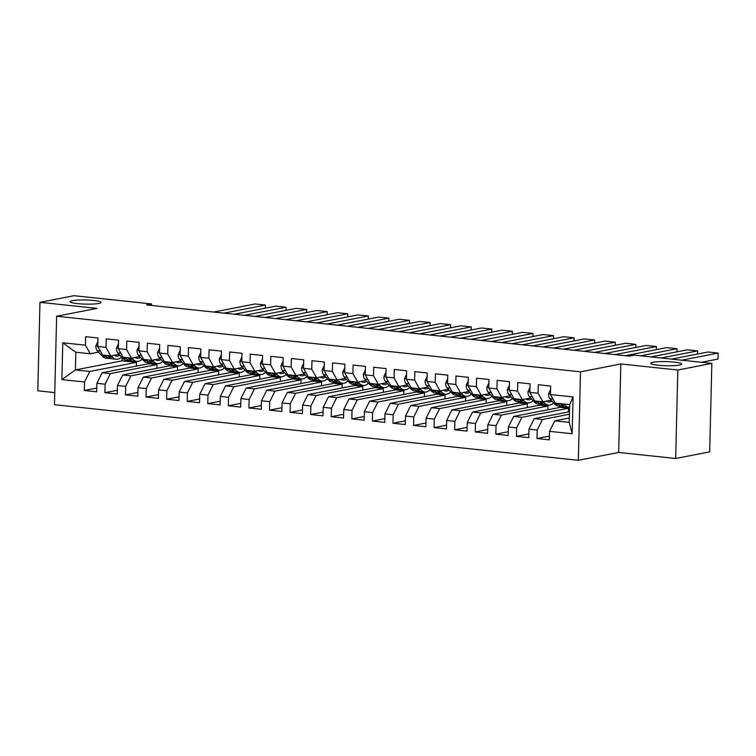 <?xml version="1.0" encoding="UTF-8"?>
<svg xmlns="http://www.w3.org/2000/svg" width="756" height="756" viewBox="0 0 756 756"><rect width="100%" height="100%" fill="white"/><g stroke="black" fill="none" stroke-linecap="round" stroke-linejoin="round"><path stroke-width="1.13" d="M653.071 362.266A15.451 2.07 -178.6 0 1 670.449 361.774A15.451 2.07 -178.6 0 1 681.676 364.042A15.451 2.07 -178.6 0 1 679.408 365.063A15.451 2.07 -178.6 0 1 662.02 365.554A15.451 2.07 -178.6 0 1 650.793 363.286A15.451 2.07 -178.6 0 1 653.071 362.266M72.406 300.652A15.451 2.07 -178.6 0 1 89.794 300.16A15.451 2.07 -178.6 0 1 101.02 302.428A15.451 2.07 -178.6 0 1 98.743 303.449A15.451 2.07 -178.6 0 1 81.364 303.94A15.451 2.07 -178.6 0 1 70.138 301.672A15.451 2.07 -178.6 0 1 72.406 300.652M675.666 458.486L677.82 370.015L620.827 363.967L618.663 452.438L675.666 458.486L709.686 451.861L711.85 363.39L634.284 355.15L629.238 356.133L146.522 304.914L151.559 303.931L73.993 295.7L39.964 302.334L37.8 390.805L54.763 392.6M618.663 452.438L578.34 460.3L54.47 404.706L56.624 316.235L580.495 371.829L578.34 460.3M122.103 357.541L122.028 360.848L75.392 369.93L61.888 379.606L84.521 382.007L84.313 390.493L96.664 391.806L96.872 383.32L105.093 384.19L104.886 392.676L117.237 393.989L117.445 385.503L125.676 386.373L125.468 394.868L137.809 396.172L138.017 387.686L146.248 388.556L146.04 397.051L158.391 398.355L158.599 389.869L166.83 390.739L166.622 399.234L178.964 400.538L179.172 392.052L187.403 392.922L187.195 401.417L199.537 402.721L199.745 394.235L207.976 395.104L207.768 403.6L220.119 404.904L220.327 396.418L228.558 397.297L228.35 405.783L240.691 407.087L240.899 398.601L249.13 399.48L248.922 407.966L261.274 409.27L261.472 400.784L269.703 401.663L269.495 410.149L281.846 411.462L282.054 402.967L290.285 403.846L290.077 412.332L302.419 413.645L302.627 405.15L310.858 406.029L310.65 414.515L323.001 415.828L323.209 407.333L331.44 408.212L331.232 416.698L343.574 418.011L343.782 409.516L352.012 410.395L351.805 418.881L364.146 420.194L364.354 411.699L372.585 412.578L372.377 421.064L384.728 422.377L384.936 413.891L393.167 414.76L392.959 423.247L405.301 424.56L405.509 416.074L413.74 416.943L413.532 425.43L425.883 426.743L426.082 418.257L434.313 419.126L434.105 427.612L446.456 428.926L446.664 420.44L454.895 421.309L454.687 429.795L467.028 431.109L467.236 422.623L475.467 423.492L475.259 431.978L487.611 433.292L487.818 424.806L496.049 425.675L495.841 434.161L508.183 435.475L508.391 426.989L516.622 427.858L516.414 436.354L528.756 437.658L528.964 429.172L537.195 430.041L536.987 438.537L549.338 439.841L549.546 431.355L554.819 420.808L569.221 422.339L569.655 404.64L555.254 403.109L550.444 394.528L573.076 396.928L572.179 433.755L549.546 431.355M61.888 379.606L62.786 342.78L85.419 345.18L90.229 353.77L98.563 352.145M550.444 394.528L550.652 386.042L538.3 384.728L538.102 393.224L529.871 392.345L530.079 383.859L517.728 382.545L517.52 391.041L509.289 390.162L509.497 381.676L497.155 380.362L496.947 388.858L488.716 387.979L488.924 379.493L476.573 378.18L476.365 386.666L468.134 385.796L468.342 377.31L456 375.997L455.792 384.483L447.561 383.613L447.769 375.127L435.428 373.814L435.22 382.3L426.989 381.43L427.197 372.944L414.846 371.631L414.638 380.117L406.407 379.247L406.615 370.761L394.273 369.448L394.065 377.934L385.834 377.064L386.042 368.578L373.691 367.265L373.492 375.751L365.261 374.881L365.469 366.395L353.118 365.082L352.91 373.568L344.679 372.699L344.887 364.203L332.545 362.899L332.338 371.385L324.107 370.516L324.315 362.02L311.963 360.716L311.755 369.202L303.525 368.333L303.732 359.837L291.391 358.533L291.183 367.019L282.952 366.15L283.16 357.654L270.818 356.35L270.61 364.836L262.379 363.967L262.587 355.471L250.236 354.167L250.028 362.653L241.797 361.774L242.005 353.288L229.663 351.984L229.455 360.47L221.224 359.591L221.432 351.105L209.081 349.801L208.883 358.287L200.652 357.408L200.86 348.922L188.509 347.609L188.301 356.104L180.07 355.225L180.278 346.739L167.936 345.426L167.728 353.921L159.497 353.043L159.705 344.556L147.354 343.243L147.146 351.738L138.915 350.86L139.123 342.373L126.781 341.06L126.573 349.555L118.342 348.677L118.55 340.191L106.209 338.877L106.001 347.373L97.77 346.494L97.978 338.008L85.626 336.694L85.419 345.18M569.419 414.25L542.468 419.495L534.246 418.626L569.476 411.755M537.195 430.041L542.468 419.495M528.964 429.172L534.246 418.626M573.076 396.928L569.655 404.64M568.531 408.231L521.895 417.312L513.664 416.443L560.3 407.352L568.531 408.231L568.436 411.963M516.622 427.858L521.895 417.312M508.391 426.989L513.664 416.443M538.102 393.224L542.902 401.805L551.237 400.179M542.902 401.805L534.672 400.926L529.871 392.345M547.949 406.048L501.322 415.129L493.092 414.26L539.718 405.169L547.949 406.048L547.864 409.78M496.049 425.675L501.322 415.129M487.818 424.806L493.092 414.26M517.52 391.041L522.33 399.622L530.665 397.996M522.33 399.622L514.099 398.743L509.289 390.162M527.376 403.855L480.74 412.946L472.509 412.077L519.145 402.986L527.376 403.855L527.282 407.597M475.467 423.492L480.74 412.946M467.236 422.623L472.509 412.077M496.947 388.858L501.748 397.439L510.083 395.813M501.748 397.439L493.526 396.56L488.716 387.979M506.794 401.672L460.168 410.763L451.937 409.894L498.573 400.803L506.794 401.672L506.709 405.414M454.895 421.309L460.168 410.763M446.664 420.44L451.937 409.894M476.365 386.666L481.175 395.256L489.51 393.63M481.175 395.256L472.944 394.377L468.134 385.796M486.221 399.489L439.595 408.58L431.364 407.711L477.99 398.62L486.221 399.489L486.127 403.222M434.313 419.126L439.595 408.58M426.082 418.257L431.364 407.711M455.792 384.483L460.602 393.073L468.937 391.447M460.602 393.073L452.371 392.194L447.561 383.613M465.649 397.306L419.013 406.397L410.782 405.518L457.418 396.437L465.649 397.306L465.554 401.039M413.74 416.943L419.013 406.397M405.509 416.074L410.782 405.518M435.22 382.3L440.02 390.89L448.355 389.264M440.02 390.89L431.789 390.011L426.989 381.43M445.067 395.123L398.44 404.214L390.209 403.335L436.836 394.254L445.067 395.123L444.982 398.856M393.167 414.76L398.44 404.214M384.936 413.891L390.209 403.335M414.638 380.117L419.448 388.697L427.783 387.081M419.448 388.697L411.217 387.828L406.407 379.247M424.494 392.94L377.858 402.031L369.637 401.152L416.263 392.071L424.494 392.94L424.399 396.673M372.585 412.578L377.858 402.031M364.354 411.699L369.637 401.152M394.065 377.934L398.875 386.514L407.2 384.899M398.875 386.514L390.644 385.645L385.834 377.064M403.921 390.757L357.286 399.848L349.055 398.97L395.69 389.888L403.921 390.757L403.827 394.49M352.012 410.395L357.286 399.848M343.782 409.516L349.055 398.97M373.492 375.751L378.293 384.331L386.628 382.716M378.293 384.331L370.062 383.462L365.261 374.881M383.339 388.575L336.713 397.665L328.482 396.787L375.108 387.705L383.339 388.575L383.254 392.307M331.44 408.212L336.713 397.665M323.209 407.333L328.482 396.787M352.91 373.568L357.72 382.149L366.055 380.523M357.72 382.149L349.489 381.279L344.679 372.699M362.767 386.392L316.131 395.482L307.9 394.604L354.536 385.522L362.767 386.392L362.672 390.124M310.858 406.029L316.131 395.482M302.627 405.15L307.9 394.604M332.338 371.385L337.148 379.966L345.473 378.34M337.148 379.966L328.917 379.096L324.107 370.516M342.185 384.209L295.558 393.3L287.327 392.421L333.963 383.339L342.185 384.209L342.099 387.941M290.285 403.846L295.558 393.3M282.054 402.967L287.327 392.421M311.755 369.202L316.566 377.783L324.9 376.157M316.566 377.783L308.335 376.913L303.525 368.333M321.612 382.026L274.986 391.117L266.755 390.238L313.381 381.147L321.612 382.026L321.517 385.758M269.703 401.663L274.986 391.117M261.472 400.784L266.755 390.238M291.183 367.019L295.993 375.6L304.328 373.974M295.993 375.6L287.762 374.73L282.952 366.15M301.039 379.843L254.403 388.924L246.172 388.055L292.808 378.964L301.039 379.843L300.945 383.575M249.13 399.48L254.403 388.924M240.899 398.601L246.172 388.055M270.61 364.836L275.411 373.417L283.746 371.791M275.411 373.417L267.18 372.547L262.379 363.967M280.457 377.66L233.831 386.741L225.6 385.872L272.226 376.781L280.457 377.66L280.372 381.393M228.558 397.297L233.831 386.741M220.327 396.418L225.6 385.872M250.028 362.653L254.838 371.234L263.173 369.608M254.838 371.234L246.607 370.364L241.797 361.774M259.884 375.477L213.258 384.558L205.027 383.689L251.654 374.598L259.884 375.477L259.79 379.21M207.976 395.104L213.258 384.558M199.745 394.235L205.027 383.689M229.455 360.47L234.266 369.051L242.591 367.425M234.266 369.051L226.035 368.181L221.224 359.591M239.312 373.294L192.676 382.375L184.445 381.506L231.081 372.415L239.312 373.294L239.217 377.027M187.403 392.922L192.676 382.375M179.172 392.052L184.445 381.506M208.883 358.287L213.683 366.868L222.018 365.243M213.683 366.868L205.452 365.998L200.652 357.408M218.73 371.111L172.103 380.192L163.872 379.323L210.499 370.232L218.73 371.111L218.645 374.844M166.83 390.739L172.103 380.192M158.599 389.869L163.872 379.323M188.301 356.104L193.111 364.685L201.446 363.06M193.111 364.685L184.88 363.806L180.07 355.225M198.157 368.928L151.521 378.009L143.29 377.14L189.926 368.049L198.157 368.928L198.063 372.661M146.248 388.556L151.521 378.009M138.017 387.686L143.29 377.14M167.728 353.921L172.538 362.502L180.864 360.877M172.538 362.502L164.307 361.623L159.497 353.043M177.584 366.745L130.949 375.826L122.718 374.957L169.353 365.866L177.584 366.745L177.49 370.478M125.676 386.373L130.949 375.826M117.445 385.503L122.718 374.957M147.146 351.738L151.956 360.319L160.291 358.694M151.956 360.319L143.725 359.44L138.915 350.86M157.002 364.553L110.376 373.644L102.145 372.774L148.771 363.683L157.002 364.553L156.908 368.295M105.093 384.19L110.376 373.644M96.872 383.32L102.145 372.774M126.573 349.555L131.383 358.136L139.718 356.511M131.383 358.136L123.152 357.257L118.342 348.677M122.028 360.848L136.43 362.37L89.794 371.461L75.392 369.93L75.827 352.239L90.229 353.77M84.521 382.007L89.794 371.461M106.001 347.373L110.801 355.953L119.136 354.328M110.801 355.953L102.57 355.074L97.77 346.494M677.82 370.015L711.85 363.39M56.624 316.235L96.957 308.382L39.964 302.334M620.827 363.967L580.495 371.829M151.521 305.443L151.559 303.931M569.325 417.983L554.819 420.808M136.335 366.112L136.43 362.37M62.786 342.78L75.827 352.239M569.221 422.339L572.179 433.755M84.313 390.493L96.749 388.074M104.886 392.676L117.331 390.257M125.468 394.868L137.904 392.44M146.04 397.051L158.476 394.623M166.622 399.234L179.059 396.805M187.195 401.417L199.631 398.988M207.768 403.6L220.204 401.171M228.35 405.783L240.786 403.354M248.922 407.966L261.359 405.537M269.495 410.149L281.941 407.72M290.077 412.332L302.513 409.903M310.65 414.515L323.086 412.096M331.232 416.698L343.668 414.279M351.805 418.881L364.241 416.461M372.377 421.064L384.813 418.644M392.959 423.247L405.396 420.827M413.532 425.43L425.968 423.01M434.105 427.612L446.55 425.193M454.687 429.795L467.123 427.376M475.259 431.978L487.696 429.559M495.841 434.161L508.278 431.742M516.414 436.354L528.85 433.925M536.987 438.537L549.423 436.108M97.883 341.608L95.87 345.842A6.398 3.289 96.1 0 0 97.25 350.727L102.24 356.133A18.465 9.507 96.1 0 0 105.953 358.164L109.866 358.58A18.465 9.507 96.1 0 0 111.123 358.552M213.721 312.048L255.188 303.959L265.469 305.055L265.394 308.165M111.274 355.859L112.531 357.219A18.465 9.507 96.1 0 0 116.244 359.261A18.465 9.507 96.1 0 0 121.584 356.974M224.003 313.135L265.469 305.055L265.479 308.146M114.383 355.254A15.328 7.891 96.1 0 0 116.575 356.133A15.328 7.891 96.1 0 0 119.911 355.159M105.037 355.339L106.152 356.548A18.465 9.507 96.1 0 0 109.866 358.58M116.244 359.261L112.332 358.845A18.465 9.507 -83.9 0 1 108.618 356.804L107.513 355.603M114.676 355.452A15.328 7.891 96.1 0 0 115.555 355.027M118.465 343.791L116.443 348.025A6.398 3.289 96.1 0 0 117.823 352.91L122.822 358.316A18.465 9.507 96.1 0 0 126.535 360.347L130.438 360.763A18.465 9.507 96.1 0 0 131.695 360.735M234.294 314.231L275.76 306.142L286.051 307.238L285.976 310.347M131.846 358.042L133.103 359.402A18.465 9.507 96.1 0 0 136.817 361.444A18.465 9.507 96.1 0 0 142.156 359.157M244.585 315.318L286.051 307.238L286.061 310.329M134.965 357.437A15.328 7.891 96.1 0 0 137.157 358.316A15.328 7.891 96.1 0 0 140.484 357.342M125.619 357.522L126.724 358.731A18.465 9.507 96.1 0 0 130.438 360.763M136.817 361.444L132.914 361.028A18.465 9.507 -83.9 0 1 129.2 358.987L128.085 357.786M135.248 357.635A15.328 7.891 96.1 0 0 136.137 357.21M139.038 345.974L137.025 350.208A6.398 3.289 96.1 0 0 138.405 355.093L143.394 360.499A18.465 9.507 96.1 0 0 147.108 362.53L151.02 362.946A18.465 9.507 96.1 0 0 152.268 362.918M254.866 316.414L296.333 308.325L306.624 309.421L306.549 312.53M152.429 360.225L153.685 361.585A18.465 9.507 96.1 0 0 157.399 363.627A18.465 9.507 96.1 0 0 162.729 361.34M265.158 317.501L306.624 309.421L306.634 312.521M155.538 359.62A15.328 7.891 96.1 0 0 157.73 360.499A15.328 7.891 96.1 0 0 161.056 359.525M146.191 359.705L147.307 360.914A18.465 9.507 96.1 0 0 151.02 362.946M157.399 363.627L153.487 363.211A18.465 9.507 -83.9 0 1 149.773 361.17L148.658 359.969M155.821 359.818A15.328 7.891 96.1 0 0 156.709 359.393M159.62 348.157L157.598 352.39A6.398 3.289 96.1 0 0 158.977 357.276L163.976 362.682A18.465 9.507 96.1 0 0 167.69 364.713L171.593 365.129A18.465 9.507 96.1 0 0 172.85 365.101M275.449 318.597L316.915 310.518L327.197 311.604L327.121 314.713M173.001 362.407L174.258 363.768A18.465 9.507 96.1 0 0 177.972 365.81A18.465 9.507 96.1 0 0 183.311 363.523M285.74 319.684L327.197 311.604L327.206 314.704M176.12 361.803A15.328 7.891 96.1 0 0 178.303 362.691A15.328 7.891 96.1 0 0 181.638 361.708M166.764 361.888L167.879 363.097A18.465 9.507 96.1 0 0 171.593 365.129M177.972 365.81L174.069 365.394A18.465 9.507 -83.9 0 1 170.355 363.352L169.24 362.152M176.403 362.001A15.328 7.891 96.1 0 0 177.291 361.576M180.193 350.34L178.17 354.573A6.398 3.289 96.1 0 0 179.559 359.459L184.549 364.865A18.465 9.507 96.1 0 0 188.263 366.896L192.175 367.312A18.465 9.507 96.1 0 0 193.423 367.284M296.021 320.78L337.488 312.7L347.779 313.787L347.703 316.896M193.574 364.59L194.84 365.951A18.465 9.507 96.1 0 0 198.554 367.992A18.465 9.507 96.1 0 0 203.884 365.706M306.312 321.867L347.779 313.787L347.788 316.887M196.692 363.986A15.328 7.891 96.1 0 0 198.885 364.874A15.328 7.891 96.1 0 0 202.211 363.891M187.346 364.071L188.461 365.28A18.465 9.507 96.1 0 0 192.175 367.312M198.554 367.992L194.642 367.577A18.465 9.507 -83.9 0 1 190.928 365.535L189.813 364.335M196.976 364.184A15.328 7.891 96.1 0 0 197.864 363.759M200.765 352.523L198.752 356.756A6.398 3.289 96.1 0 0 200.132 361.642L205.122 367.047A18.465 9.507 96.1 0 0 208.836 369.079L212.748 369.495A18.465 9.507 96.1 0 0 213.995 369.467M316.603 322.963L358.07 314.883L368.352 315.97L368.276 319.079M214.156 366.773L215.413 368.134A18.465 9.507 96.1 0 0 219.127 370.175A18.465 9.507 96.1 0 0 224.456 367.888M326.885 324.05L368.352 315.97L368.361 319.07M217.265 366.169A15.328 7.891 96.1 0 0 219.457 367.057A15.328 7.891 96.1 0 0 222.784 366.074M207.919 366.254L209.034 367.463A18.465 9.507 96.1 0 0 212.748 369.495M219.127 370.175L215.214 369.76A18.465 9.507 -83.9 0 1 211.5 367.718L210.385 366.518M217.558 366.367A15.328 7.891 96.1 0 0 218.437 365.942M221.347 354.706L219.325 358.939A6.398 3.289 96.1 0 0 220.705 363.825L225.704 369.23A18.465 9.507 96.1 0 0 229.418 371.262L233.32 371.678A18.465 9.507 96.1 0 0 234.577 371.65M337.176 325.146L378.643 317.066L388.934 318.153L388.858 321.262M234.729 368.956L235.985 370.317A18.465 9.507 96.1 0 0 239.699 372.358A18.465 9.507 96.1 0 0 245.038 370.071M347.467 326.233L388.934 318.153L388.934 321.253M237.847 368.352A15.328 7.891 96.1 0 0 240.03 369.24A15.328 7.891 96.1 0 0 243.366 368.257M228.501 368.437L229.607 369.646A18.465 9.507 96.1 0 0 233.32 371.678M239.699 372.358L235.796 371.943A18.465 9.507 -83.9 0 1 232.083 369.911L230.967 368.701M238.131 368.55A15.328 7.891 96.1 0 0 239.019 368.125M241.92 356.889L239.907 361.122A6.398 3.289 96.1 0 0 241.287 366.008L246.276 371.413A18.465 9.507 96.1 0 0 249.99 373.445L253.903 373.861A18.465 9.507 96.1 0 0 255.15 373.842M357.749 327.329L399.215 319.249L409.506 320.336L409.431 323.455M255.311 371.139L256.567 372.51A18.465 9.507 96.1 0 0 260.281 374.541A18.465 9.507 96.1 0 0 265.611 372.254M368.04 328.416L409.506 320.336L409.516 323.436M258.42 370.534A15.328 7.891 96.1 0 0 260.612 371.423A15.328 7.891 96.1 0 0 263.938 370.44M249.074 370.62L250.189 371.829A18.465 9.507 96.1 0 0 253.903 373.861M260.281 374.541L256.369 374.125A18.465 9.507 -83.9 0 1 252.655 372.094L251.54 370.884M258.703 370.733A15.328 7.891 96.1 0 0 259.591 370.308M262.493 359.072L260.48 363.305A6.398 3.289 96.1 0 0 261.86 368.191L266.849 373.596A18.465 9.507 96.1 0 0 270.563 375.628L274.475 376.044A18.465 9.507 96.1 0 0 275.732 376.025M378.331 329.512L419.797 321.432L430.079 322.519L430.003 325.638M275.883 373.322L277.14 374.692A18.465 9.507 96.1 0 0 280.854 376.724A18.465 9.507 96.1 0 0 286.193 374.437M388.612 330.599L430.079 322.519L430.088 325.619M278.992 372.717A15.328 7.891 96.1 0 0 281.185 373.606A15.328 7.891 96.1 0 0 284.521 372.623M269.646 372.803L270.761 374.012A18.465 9.507 96.1 0 0 274.475 376.044M280.854 376.724L276.942 376.308A18.465 9.507 -83.9 0 1 273.228 374.277L272.122 373.067M279.285 372.916A15.328 7.891 96.1 0 0 280.164 372.491M283.075 361.255L281.052 365.488A6.398 3.289 96.1 0 0 282.432 370.374L287.431 375.779A18.465 9.507 96.1 0 0 291.145 377.82L295.048 378.227A18.465 9.507 96.1 0 0 296.305 378.208M398.903 331.695L440.37 323.615L450.661 324.702L450.585 327.82M296.456 375.515L297.713 376.875A18.465 9.507 96.1 0 0 301.427 378.907A18.465 9.507 96.1 0 0 306.766 376.62M409.194 332.791L450.661 324.702L450.67 327.802M299.574 374.9A15.328 7.891 96.1 0 0 301.767 375.789A15.328 7.891 96.1 0 0 305.093 374.806M290.228 374.985L291.334 376.195A18.465 9.507 96.1 0 0 295.048 378.227M301.427 378.907L297.524 378.491A18.465 9.507 -83.9 0 1 293.81 376.46L292.695 375.25M299.858 375.099A15.328 7.891 96.1 0 0 300.746 374.674M303.647 363.438L301.635 367.671A6.398 3.289 96.1 0 0 303.014 372.557L308.004 377.962A18.465 9.507 96.1 0 0 311.718 380.003L315.63 380.41A18.465 9.507 96.1 0 0 316.877 380.391M419.476 333.878L460.943 325.798L471.234 326.885L471.158 330.003M317.038 377.698L318.295 379.058A18.465 9.507 96.1 0 0 322.009 381.09A18.465 9.507 96.1 0 0 327.339 378.803M429.767 334.974L471.234 326.885L471.243 329.985M320.147 377.083A15.328 7.891 96.1 0 0 322.339 377.972A15.328 7.891 96.1 0 0 325.666 376.989M310.801 377.168L311.916 378.378A18.465 9.507 96.1 0 0 315.63 380.41M322.009 381.09L318.096 380.674A18.465 9.507 -83.9 0 1 314.383 378.643L313.267 377.433M320.431 377.282A15.328 7.891 96.1 0 0 321.319 376.857M324.22 365.62L322.207 369.854A6.398 3.289 96.1 0 0 323.587 374.74L328.586 380.145A18.465 9.507 96.1 0 0 332.3 382.186L336.203 382.602A18.465 9.507 96.1 0 0 337.459 382.574M440.058 336.061L481.525 327.981L491.806 329.068L491.731 332.186M337.611 379.881L338.868 381.241A18.465 9.507 96.1 0 0 342.581 383.273A18.465 9.507 96.1 0 0 347.921 380.986M450.34 337.157L491.806 329.068L491.816 332.167M340.729 379.266A15.328 7.891 96.1 0 0 342.912 380.155A15.328 7.891 96.1 0 0 346.248 379.172M331.374 379.361L332.489 380.561A18.465 9.507 96.1 0 0 336.203 382.602M342.581 383.273L338.679 382.857A18.465 9.507 -83.9 0 1 334.955 380.826L333.85 379.616M341.013 379.465A15.328 7.891 96.1 0 0 341.901 379.039M344.802 367.803L342.78 372.037A6.398 3.289 96.1 0 0 344.169 376.923L349.159 382.328A18.465 9.507 96.1 0 0 352.872 384.369L356.785 384.785A18.465 9.507 96.1 0 0 358.032 384.757M460.631 338.244L502.097 330.164L512.388 331.26L512.313 334.369M358.183 382.063L359.45 383.424A18.465 9.507 96.1 0 0 363.163 385.456A18.465 9.507 96.1 0 0 368.493 383.169M470.922 339.34L512.388 331.26L512.398 334.35M361.302 381.449A15.328 7.891 96.1 0 0 363.494 382.338A15.328 7.891 96.1 0 0 366.821 381.364M351.956 381.544L353.071 382.744A18.465 9.507 96.1 0 0 356.785 384.785M363.163 385.456L359.251 385.04A18.465 9.507 -83.9 0 1 355.537 383.008L354.422 381.799M361.585 381.648A15.328 7.891 96.1 0 0 362.474 381.222M365.375 369.986L363.362 374.22A6.398 3.289 96.1 0 0 364.742 379.106L369.731 384.511A18.465 9.507 96.1 0 0 373.445 386.552L377.357 386.968A18.465 9.507 96.1 0 0 378.605 386.94M481.213 340.427L522.679 332.347L532.961 333.443L532.885 336.552M378.765 384.246L380.022 385.607A18.465 9.507 96.1 0 0 383.736 387.639A18.465 9.507 96.1 0 0 389.066 385.352M491.495 341.523L532.961 333.443L532.971 336.533M381.875 383.642A15.328 7.891 96.1 0 0 384.067 384.52A15.328 7.891 96.1 0 0 387.393 383.547M372.528 383.727L373.644 384.927A18.465 9.507 96.1 0 0 377.357 386.968M383.736 387.639L379.824 387.223A18.465 9.507 -83.9 0 1 376.11 385.191L374.995 383.982M382.167 383.831A15.328 7.891 96.1 0 0 383.046 383.405M385.957 372.169L383.935 376.403A6.398 3.289 96.1 0 0 385.314 381.289L390.313 386.694A18.465 9.507 96.1 0 0 394.027 388.735L397.93 389.151A18.465 9.507 96.1 0 0 399.187 389.123M501.786 342.61L543.252 334.53L553.543 335.626L553.468 338.735M399.338 386.429L400.595 387.79A18.465 9.507 96.1 0 0 404.309 389.822A18.465 9.507 96.1 0 0 409.648 387.535M512.077 343.706L553.543 335.626L553.543 338.716M402.457 385.825A15.328 7.891 96.1 0 0 404.64 386.703A15.328 7.891 96.1 0 0 407.975 385.73M393.111 385.91L394.216 387.11A18.465 9.507 96.1 0 0 397.93 389.151M404.309 389.822L400.406 389.406A18.465 9.507 -83.9 0 1 396.692 387.374L395.577 386.165M402.74 386.014A15.328 7.891 96.1 0 0 403.628 385.588M406.53 374.352L404.517 378.586A6.398 3.289 96.1 0 0 405.896 383.472L410.886 388.877A18.465 9.507 96.1 0 0 414.6 390.918L418.512 391.334A18.465 9.507 96.1 0 0 419.76 391.306M522.358 344.793L563.825 336.713L574.116 337.809L574.04 340.918M419.92 388.612L421.177 389.973A18.465 9.507 96.1 0 0 424.891 392.005A18.465 9.507 96.1 0 0 430.221 389.718M532.649 345.889L574.116 337.809L574.125 340.899M423.029 388.008A15.328 7.891 96.1 0 0 425.222 388.886A15.328 7.891 96.1 0 0 428.548 387.913M413.683 388.093L414.798 389.293A18.465 9.507 96.1 0 0 418.512 391.334M424.891 392.005L420.979 391.589A18.465 9.507 -83.9 0 1 417.265 389.557L416.15 388.348M423.313 388.197A15.328 7.891 96.1 0 0 424.201 387.771M427.102 376.535L425.089 380.769A6.398 3.289 96.1 0 0 426.469 385.654L431.459 391.06A18.465 9.507 96.1 0 0 435.172 393.101L439.085 393.517A18.465 9.507 96.1 0 0 440.332 393.489M542.94 346.976L584.407 338.896L594.688 339.992L594.613 343.101M440.493 390.795L441.75 392.156A18.465 9.507 96.1 0 0 445.464 394.188A18.465 9.507 96.1 0 0 450.803 391.901M553.222 348.072L594.688 339.992L594.698 343.082M443.602 390.19A15.328 7.891 96.1 0 0 445.794 391.069A15.328 7.891 96.1 0 0 449.121 390.096M434.256 390.276L435.371 391.476A18.465 9.507 96.1 0 0 439.085 393.517M445.464 394.188L441.551 393.781A18.465 9.507 -83.9 0 1 437.837 391.74L436.732 390.54M443.895 390.38A15.328 7.891 96.1 0 0 444.774 389.964M447.684 378.718L445.662 382.961A6.398 3.289 96.1 0 0 447.042 387.837L452.041 393.252A18.465 9.507 96.1 0 0 455.755 395.284L459.657 395.7A18.465 9.507 96.1 0 0 460.914 395.671M563.513 349.159L604.98 341.079L615.271 342.175L615.195 345.284M461.065 392.978L462.322 394.339A18.465 9.507 96.1 0 0 466.036 396.371A18.465 9.507 96.1 0 0 471.375 394.084M573.804 350.255L615.271 342.175L615.28 345.265M464.184 392.373A15.328 7.891 96.1 0 0 466.367 393.252A15.328 7.891 96.1 0 0 469.703 392.279M454.838 392.459L455.944 393.659A18.465 9.507 96.1 0 0 459.657 395.7M466.036 396.371L462.133 395.964A18.465 9.507 -83.9 0 1 458.419 393.923L457.304 392.723M464.467 392.562A15.328 7.891 96.1 0 0 465.356 392.147M468.257 380.911L466.244 385.144A6.398 3.289 96.1 0 0 467.624 390.02L472.613 395.435A18.465 9.507 96.1 0 0 476.327 397.467L480.24 397.883A18.465 9.507 96.1 0 0 481.487 397.854M584.086 351.342L625.552 343.262L635.843 344.358L635.768 347.467M481.648 395.161L482.904 396.522A18.465 9.507 96.1 0 0 486.618 398.563A18.465 9.507 96.1 0 0 491.948 396.276M594.377 352.438L635.843 344.358L635.853 347.448M484.757 394.556A15.328 7.891 96.1 0 0 486.949 395.435A15.328 7.891 96.1 0 0 490.275 394.462M475.411 394.641L476.526 395.842A18.465 9.507 96.1 0 0 480.24 397.883M486.618 398.563L482.706 398.147A18.465 9.507 -83.9 0 1 478.992 396.106L477.877 394.906M485.04 394.755A15.328 7.891 96.1 0 0 485.928 394.33M488.83 383.094L486.817 387.327A6.398 3.289 96.1 0 0 488.196 392.213L493.186 397.618A18.465 9.507 96.1 0 0 496.909 399.65L500.812 400.066A18.465 9.507 96.1 0 0 502.069 400.037M604.668 353.534L646.134 345.445L656.416 346.541L656.34 349.65M502.22 397.344L503.477 398.705A18.465 9.507 96.1 0 0 507.191 400.746A18.465 9.507 96.1 0 0 512.53 398.459M614.949 354.621L656.416 346.541L656.425 349.631M505.339 396.739A15.328 7.891 96.1 0 0 507.522 397.618A15.328 7.891 96.1 0 0 510.858 396.645M495.983 396.824L497.098 398.034A18.465 9.507 96.1 0 0 500.812 400.066M507.191 400.746L503.279 400.33A18.465 9.507 -83.9 0 1 499.565 398.289L498.459 397.089M505.622 396.938A15.328 7.891 96.1 0 0 506.511 396.513M509.412 385.276L507.389 389.51A6.398 3.289 96.1 0 0 508.779 394.396L513.768 399.801A18.465 9.507 96.1 0 0 517.482 401.833L521.394 402.249A18.465 9.507 96.1 0 0 522.642 402.22M625.24 355.717L666.707 347.628L676.998 348.724L676.922 351.833M522.793 399.527L524.059 400.888A18.465 9.507 96.1 0 0 527.773 402.929A18.465 9.507 96.1 0 0 533.103 400.642M640.568 355.821L676.998 348.724L677.007 351.814M525.911 398.922A15.328 7.891 96.1 0 0 528.104 399.801A15.328 7.891 96.1 0 0 531.43 398.828M516.565 399.007L517.68 400.217A18.465 9.507 96.1 0 0 521.394 402.249M527.773 402.929L523.861 402.513A18.465 9.507 -83.9 0 1 520.147 400.472L519.032 399.272M526.195 399.121A15.328 7.891 96.1 0 0 527.083 398.695M529.984 387.459L527.971 391.693A6.398 3.289 96.1 0 0 529.351 396.579L534.341 401.984A18.465 9.507 96.1 0 0 538.055 404.016L541.967 404.432A18.465 9.507 96.1 0 0 543.214 404.403M650.859 356.917L687.289 349.811L697.571 350.907L697.495 354.016M543.375 401.71L544.632 403.071A18.465 9.507 96.1 0 0 548.346 405.112A18.465 9.507 96.1 0 0 553.675 402.825M661.15 358.004L697.571 350.907L697.58 354.006M546.484 401.105A15.328 7.891 96.1 0 0 548.676 401.994A15.328 7.891 96.1 0 0 552.003 401.011M537.138 401.19L538.253 402.4A18.465 9.507 96.1 0 0 541.967 404.432M548.346 405.112L544.433 404.696A18.465 9.507 -83.9 0 1 540.72 402.655L539.604 401.455M546.777 401.304A15.328 7.891 96.1 0 0 547.656 400.878M550.566 389.642L548.544 393.876A6.398 3.289 96.1 0 0 549.924 398.762L554.923 404.167A18.465 9.507 96.1 0 0 558.637 406.199L562.54 406.615A18.465 9.507 96.1 0 0 563.796 406.586M671.432 359.1L707.862 352.003L718.153 353.09L718.002 359.072L718.153 353.09L681.723 360.187M564.089 404.054L565.204 405.254A18.465 9.507 96.1 0 0 568.918 407.295A18.465 9.507 96.1 0 0 569.589 407.314M701.492 362.285L718.002 359.072M557.72 403.373L558.826 404.583A18.465 9.507 96.1 0 0 562.54 406.615M568.918 407.295L565.015 406.879A18.465 9.507 -83.9 0 1 561.302 404.838L560.187 403.638M97.779 345.917L95.927 345.728M106.152 356.548L102.24 356.133M112.531 357.219L108.618 356.804M100.321 351.049L97.25 350.727M118.361 348.1L116.5 347.911M126.724 358.731L122.822 358.316M133.103 359.402L129.2 358.987M120.894 353.232L117.823 352.91M138.934 350.293L137.072 350.094M147.307 360.914L143.394 360.499M153.685 361.585L149.773 361.17M141.466 355.414L138.405 355.093M159.507 352.476L157.654 352.277M167.879 363.097L163.976 362.682M174.258 363.768L170.355 363.352M162.049 357.597L158.977 357.276M180.089 354.659L178.227 354.46M188.461 365.28L184.549 364.865M194.84 365.951L190.928 365.535M182.621 359.78L179.559 359.459M200.661 356.841L198.809 356.643M209.034 367.463L205.122 367.047M215.413 368.134L211.5 367.718M203.203 361.963L200.132 361.642M221.234 359.024L219.382 358.826M229.607 369.646L225.704 369.23M235.985 370.317L232.083 369.911M223.776 364.146L220.705 363.825M241.816 361.207L239.954 361.009M250.189 371.829L246.276 371.413M256.567 372.51L252.655 372.094M244.349 366.329L241.287 366.008M262.389 363.39L260.536 363.192M270.761 374.012L266.849 373.596M277.14 374.692L273.228 374.277M264.931 368.512L261.86 368.191M282.971 365.573L281.109 365.375M291.334 376.195L287.431 375.779M297.713 376.875L293.81 376.46M285.503 370.695L282.432 370.374M303.543 367.756L301.682 367.558M311.916 378.378L308.004 377.962M318.295 379.058L314.383 378.643M306.076 372.878L303.014 372.557M324.116 369.939L322.264 369.741M332.489 380.561L328.586 380.145M338.868 381.241L334.955 380.826M326.658 375.07L323.587 374.74M344.698 372.122L342.837 371.924M353.071 382.744L349.159 382.328M359.45 383.424L355.537 383.008M347.231 377.253L344.169 376.923M365.271 374.305L363.409 374.107M373.644 384.927L369.731 384.511M380.022 385.607L376.11 385.191M367.803 379.436L364.742 379.106M385.844 376.488L383.991 376.29M394.216 387.11L390.313 386.694M400.595 387.79L396.692 387.374M388.386 381.619L385.314 381.289M406.426 378.671L404.564 378.472M414.798 389.293L410.886 388.877M421.177 389.973L417.265 389.557M408.958 383.802L405.896 383.472M426.998 380.854L425.146 380.655M435.371 391.476L431.459 391.06M441.75 392.156L437.837 391.74M429.54 385.985L426.469 385.654M447.58 383.037L445.719 382.838M455.944 393.659L452.041 393.252M462.322 394.339L458.419 393.923M450.113 388.168L447.042 387.837M468.153 385.22L466.291 385.021M476.526 395.842L472.613 395.435M482.904 396.522L478.992 396.106M470.686 390.351L467.624 390.02M488.726 387.403L486.873 387.214M497.098 398.034L493.186 397.618M503.477 398.705L499.565 398.289M491.268 392.534L488.196 392.213M509.308 389.586L507.446 389.397M517.68 400.217L513.768 399.801M524.059 400.888L520.147 400.472M511.84 394.717L508.779 394.396M529.88 391.778L528.019 391.58M538.253 402.4L534.341 401.984M544.632 403.071L540.72 402.655M532.413 396.9L529.351 396.579M550.453 393.961L548.601 393.763M558.826 404.583L554.923 404.167M565.204 405.254L561.302 404.838M552.995 399.083L549.924 398.762"/></g></svg>
